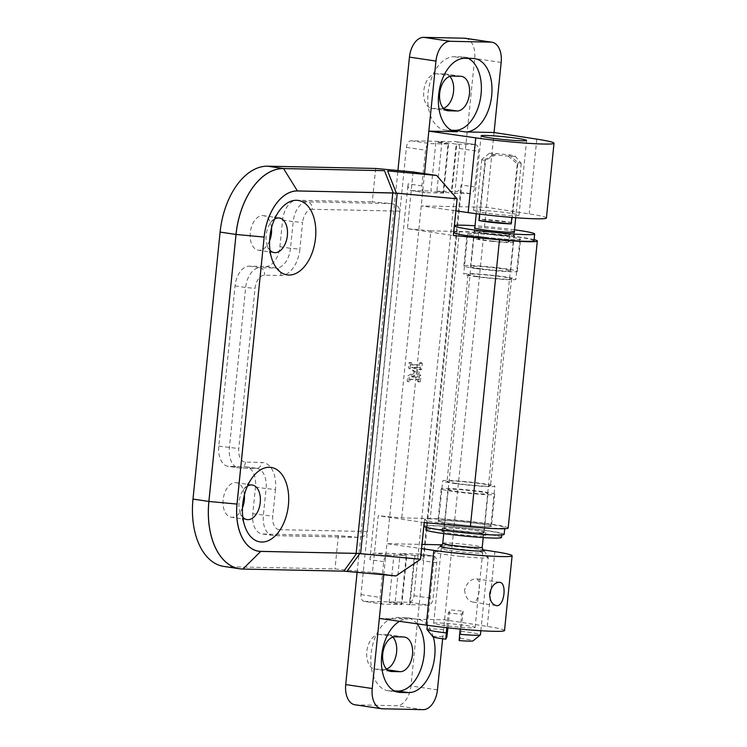 <?xml version="1.0" encoding="UTF-8"?>
<svg xmlns="http://www.w3.org/2000/svg" width="747" height="747" viewBox="0 0 747 747"><rect width="100%" height="100%" fill="white"/><g stroke="black" fill="none" stroke-linecap="round" stroke-linejoin="round"><path stroke-width="0.56" stroke-dasharray="3.73 2.8" d="M242.85 569.055L226.967 566.693L334.992 568.962L372.408 572.445L378.262 515.71L424.221 522.555M508.175 528.036A43.69 2.671 5.8 0 0 478.827 522.508A43.69 2.671 5.8 0 0 430.244 518.493L401.709 517.895L378.262 515.71M534.086 239.647A43.69 2.671 5.8 0 0 499.64 234.521A43.69 2.671 5.8 0 0 459.396 231.467L453.849 231.355M453.821 231.355L430.86 230.87L401.709 517.895M375.666 168.458L372.277 201.83L391.036 203.576C396.676 204.51 399.58 207.031 399.738 211.13L367.188 531.528C366.366 535.226 363.331 537.177 358.084 537.382L338.382 535.58L334.992 568.962M413.1 171.941L407.423 228.685L453.373 235.52M430.86 230.87L407.423 228.685M338.382 535.58L262.963 534.002A20.169 12.167 -81.5 0 1 262.038 533.928A20.169 12.167 -81.5 0 1 252.775 513.721L255.483 487.016A20.169 12.167 -81.5 0 0 246.221 466.819A20.169 12.167 -81.5 0 0 245.287 466.735L228.984 466.399A20.169 12.167 -81.5 0 1 228.05 466.315A20.169 12.167 -81.5 0 1 218.787 446.118L235.062 285.914A20.169 12.167 -81.5 0 1 249.321 266.147L265.633 266.483L276.231 268.061A20.169 12.167 98.5 0 0 290.499 248.293L299.874 249.171A26.892 16.229 98.5 0 1 280.853 275.522L264.55 275.185A13.446 8.114 98.5 0 0 255.044 288.361L238.769 448.564A13.446 8.114 98.5 0 0 245.567 462.085L261.87 462.43A26.892 16.229 98.5 0 1 275.466 489.472L266.091 488.594A20.169 12.167 98.5 0 0 256.819 468.388A20.169 12.167 98.5 0 0 255.894 468.313A6.723 5.341 -88.8 0 0 256.426 468.36A6.723 5.341 -88.8 0 0 261.87 462.43M226.967 566.693A67.221 40.562 -81.5 0 1 223.867 566.431M265.633 266.483A20.169 12.167 -81.5 0 0 279.892 246.715L282.609 220.02A20.169 12.167 -81.5 0 1 296.867 200.252L372.277 201.83M269.592 240.823A17.48 10.551 -81.5 0 1 259.106 250.292A17.48 10.551 -81.5 0 1 258.294 250.226A17.48 10.551 -81.5 0 1 250.348 232.056A17.48 10.551 -81.5 0 1 262.627 215.584A17.48 10.551 -81.5 0 1 263.439 215.65A17.48 10.551 -81.5 0 1 271.506 227.938M242.467 507.829A17.48 10.551 -81.5 0 1 231.981 517.298A17.48 10.551 -81.5 0 1 231.178 517.232A17.48 10.551 -81.5 0 1 223.222 499.052A17.48 10.551 -81.5 0 1 235.51 482.59A17.48 10.551 -81.5 0 1 236.313 482.655A17.48 10.551 -81.5 0 1 244.381 494.934M247.472 486.036A17.48 10.551 98.5 0 0 243.438 489.836A17.48 10.551 98.5 0 0 240.076 512.433A17.48 10.551 98.5 0 0 242.84 517.232M274.597 219.039A17.48 10.551 98.5 0 0 270.554 222.83A17.48 10.551 98.5 0 0 267.202 245.427A17.48 10.551 98.5 0 0 269.956 250.236M452.878 483.234A26.22 1.597 5.8 0 0 480.228 486.176A26.22 1.597 5.8 0 0 494.85 486.213A26.22 1.597 5.8 0 0 468.939 481.974A26.22 1.597 5.8 0 0 442.691 480.919A26.22 1.597 5.8 0 0 452.878 483.234M455.521 483.29A21.85 1.335 5.8 0 0 478.313 485.737A21.85 1.335 5.8 0 0 490.508 485.774A21.85 1.335 5.8 0 0 468.911 482.245A21.85 1.335 5.8 0 0 447.042 481.357A21.85 1.335 5.8 0 0 455.521 483.29M473.897 276.306A26.22 1.597 5.8 0 0 501.246 279.247A26.22 1.597 5.8 0 0 515.869 279.294A26.22 1.597 5.8 0 0 489.957 275.045A26.22 1.597 5.8 0 0 463.71 273.99A26.22 1.597 5.8 0 0 473.897 276.306M476.539 276.362A21.85 1.335 5.8 0 0 499.332 278.808A21.85 1.335 5.8 0 0 511.527 278.846A21.85 1.335 5.8 0 0 489.929 275.316A21.85 1.335 5.8 0 0 468.061 274.429A21.85 1.335 5.8 0 0 476.539 276.362M448.807 523.283A26.22 1.597 5.8 0 0 476.156 526.224A26.22 1.597 5.8 0 0 490.788 526.271A26.22 1.597 5.8 0 0 464.867 522.022A26.22 1.597 5.8 0 0 438.62 520.967A26.22 1.597 5.8 0 0 448.807 523.283M477.959 236.257A26.22 1.597 5.8 0 0 505.308 239.199A26.22 1.597 5.8 0 0 519.94 239.236A26.22 1.597 5.8 0 0 494.019 234.997A26.22 1.597 5.8 0 0 467.781 233.942A26.22 1.597 5.8 0 0 477.959 236.257M420.496 559.232L396.013 575.881L372.51 572.389M413.175 172.015L436.687 175.508L457.099 198.842M514.291 231.701A20.169 1.233 5.8 0 0 494.663 228.694A20.169 1.233 5.8 0 0 474.831 227.686M479.518 268.537A20.169 1.233 5.8 0 0 500.042 270.675A20.169 1.233 5.8 0 0 510.668 270.666A20.169 1.233 5.8 0 0 490.732 267.407A20.169 1.233 5.8 0 0 470.545 266.595A20.169 1.233 5.8 0 0 479.518 268.537M514.478 229.787A40.329 2.465 5.8 0 0 475.027 225.781M533.984 240.665A40.329 2.465 5.8 0 0 494.112 234.138A40.329 2.465 5.8 0 0 453.737 232.513M479.079 236.472A26.892 1.643 5.8 0 0 506.438 239.32A26.892 1.643 5.8 0 0 520.612 239.311A26.892 1.643 5.8 0 0 494.028 234.96A26.892 1.643 5.8 0 0 467.108 233.876A26.892 1.643 5.8 0 0 479.079 236.472M475.82 268.509A26.892 1.643 5.8 0 0 503.189 271.357A26.892 1.643 5.8 0 0 517.354 271.348A26.892 1.643 5.8 0 0 490.77 266.996A26.892 1.643 5.8 0 0 463.859 265.913A26.892 1.643 5.8 0 0 475.82 268.509M445.007 528.764A20.169 1.233 -174.2 0 1 443.961 528.26A20.169 1.233 -174.2 0 1 464.148 529.072A20.169 1.233 -174.2 0 1 484.093 532.331A20.169 1.233 -174.2 0 1 467.202 531.836A20.169 1.233 -174.2 0 1 445.007 528.764M448.938 490.051A20.169 1.233 -174.2 0 1 447.892 489.537A20.169 1.233 -174.2 0 1 468.08 490.349A20.169 1.233 -174.2 0 1 488.024 493.618A20.169 1.233 -174.2 0 1 471.133 493.123A20.169 1.233 -174.2 0 1 448.938 490.051M423.904 526.215A40.329 2.465 -174.2 0 1 464.279 527.84A40.329 2.465 -174.2 0 1 504.15 534.366M426.668 520.556A40.329 2.465 -174.2 0 1 424.576 519.538A40.329 2.465 -174.2 0 1 464.951 521.173A40.329 2.465 -174.2 0 1 504.832 527.69A40.329 2.465 -174.2 0 1 471.058 526.7A40.329 2.465 -174.2 0 1 426.668 520.556M439.348 521.574A26.892 1.643 -174.2 0 1 437.957 520.902A26.892 1.643 -174.2 0 1 464.867 521.985A26.892 1.643 -174.2 0 1 491.451 526.336A26.892 1.643 -174.2 0 1 468.939 525.673A26.892 1.643 -174.2 0 1 439.348 521.574M442.597 489.537A26.892 1.643 -174.2 0 1 441.206 488.865A26.892 1.643 -174.2 0 1 468.126 489.948A26.892 1.643 -174.2 0 1 494.71 494.299A26.892 1.643 -174.2 0 1 472.197 493.636A26.892 1.643 -174.2 0 1 442.597 489.537M442.99 527.83A21.85 1.335 5.8 0 0 442.289 528.082A21.85 1.335 5.8 0 0 463.887 531.621A21.85 1.335 5.8 0 0 485.765 532.499A21.85 1.335 5.8 0 0 466.847 529.249A21.85 1.335 5.8 0 0 442.99 527.83M442.654 531.164A21.85 1.335 5.8 0 0 441.953 531.425A21.85 1.335 5.8 0 0 463.551 534.955A21.85 1.335 5.8 0 0 485.419 535.842A21.85 1.335 5.8 0 0 466.502 532.583A21.85 1.335 5.8 0 0 442.654 531.164M427.452 526.009A37.976 2.316 5.8 0 0 426.238 526.458A37.976 2.316 5.8 0 0 463.794 532.602A37.976 2.316 5.8 0 0 501.807 534.133A37.976 2.316 5.8 0 0 468.929 528.474A37.976 2.316 5.8 0 0 427.452 526.009M501.47 537.466A37.976 2.316 5.8 0 0 468.584 531.817A37.976 2.316 5.8 0 0 427.116 529.343A37.976 2.316 5.8 0 0 425.902 529.791M464.597 589.897C465.157 596.75 467.911 600.821 472.851 602.11C479.565 603.819 481.694 578.869 476.306 578.841C470.909 578.888 466.996 582.576 464.597 589.897M411.98 377.03L419.263 377.179L419.973 375.171L421.131 375.806L420.29 381.82L419.282 381.792L419.076 379.625L410.476 379.448L409.842 381.596L408.796 381.577L409.291 376.18L416.182 372.295L409.972 368.15L410.691 362.781L411.672 362.809L411.933 364.984L420.486 365.134L421.224 363.005L422.372 363.584L421.56 369.634L420.552 369.616L420.281 367.589L412.951 367.431C421.952 370.764 421.625 373.967 411.98 377.03L417.676 376.946L418.385 374.938L419.384 374.957L419.534 375.573L418.703 381.586L417.685 381.558L417.424 379.383L408.889 379.205L408.245 381.362L407.199 381.343L407.694 375.946L414.594 372.053L408.385 367.916L409.104 362.547L410.084 362.575L410.392 364.751L418.899 364.9L419.637 362.771L420.776 363.341L419.973 369.401L418.964 369.382L418.684 367.347L411.364 367.197C420.365 370.531 420.038 373.733 410.383 376.787M419.198 381.203L417.61 380.961M412.951 367.431L411.364 367.197M364.377 601.354A6.723 4.052 -81.5 0 1 364.069 601.326A6.723 4.052 -81.5 0 1 360.978 594.593L406.405 147.364A6.723 4.052 -81.5 0 1 411.158 140.772L455.997 141.715A6.723 4.052 -81.5 0 1 456.314 141.734A6.723 4.052 -81.5 0 1 459.396 148.476L413.969 595.704A6.723 4.052 -81.5 0 1 409.216 602.287L364.377 601.354L383.463 604.183L401.811 604.575L406.788 555.507L406.265 555.432L401.279 604.491L389.094 602.549L395.107 602.67L409.431 604.659L414.417 555.6L400.084 553.611L395.107 602.67M383.463 604.183A6.723 4.052 -81.5 0 1 383.155 604.164A6.723 4.052 -81.5 0 1 380.064 597.423L383.697 561.716A6.723 4.052 -81.5 0 1 388.449 555.124L406.788 555.507M401.811 604.575L401.279 604.491M414.417 555.6L433.288 556.067A6.723 4.052 -81.5 0 1 433.596 556.095A6.723 4.052 -81.5 0 1 436.687 562.827L433.055 598.534A6.723 4.052 -81.5 0 1 428.302 605.126L409.431 604.659M443.074 192.978L443.606 193.053L448.592 143.994L448.06 143.91L443.074 192.978L430.898 191.027L435.875 141.967L448.06 143.91M443.606 193.053L425.267 192.67A6.723 4.052 -81.5 0 1 424.959 192.642A6.723 4.052 -81.5 0 1 421.868 185.91L425.491 150.194A6.723 4.052 -81.5 0 1 430.244 143.611L448.592 143.994M414.94 555.684L409.963 604.743M455.997 141.715L475.092 144.544L456.744 144.162L451.758 193.221L451.235 193.146L456.212 144.087L441.888 142.089L436.902 191.157L451.235 193.146M475.092 144.544A6.723 4.052 -81.5 0 1 475.4 144.573A6.723 4.052 -81.5 0 1 478.482 151.305L474.859 187.021A6.723 4.052 -81.5 0 1 470.106 193.613L451.758 193.221M383.697 561.716L369.905 559.662L408.086 183.855A6.723 4.052 -81.5 0 0 411.167 190.597L424.959 192.642M425.267 192.67L411.476 190.616A6.723 4.052 -81.5 0 1 411.167 190.597M474.859 187.021L461.076 184.967A6.723 4.052 -81.5 0 1 456.324 191.559L436.902 191.157M369.905 559.662A6.723 4.052 -81.5 0 1 374.667 553.079L394.08 553.48L406.265 555.432M433.288 556.067L419.506 554.013A6.723 4.052 -81.5 0 1 419.814 554.041A6.723 4.052 -81.5 0 1 422.905 560.773L461.076 184.967M437.443 689.883L410.934 685.942A20.169 12.167 -81.5 0 1 396.666 705.71L355.908 704.86A20.169 12.167 -81.5 0 1 354.974 704.776M465.4 38.284A20.169 12.167 -81.5 0 1 474.672 58.49L410.934 685.942M389.094 602.549L394.08 553.48M456.744 144.162L456.212 144.087M411.476 190.616L430.898 191.027M441.888 142.089L435.875 141.967M419.506 554.013L400.084 553.611M482.403 212.606A22.858 1.391 5.8 0 0 506.251 215.164A22.858 1.391 5.8 0 0 519.006 215.201A22.858 1.391 5.8 0 0 496.41 211.504A22.858 1.391 5.8 0 0 473.533 210.589A22.858 1.391 5.8 0 0 482.403 212.606M546.421 217.993A50.413 3.081 5.8 0 0 529.193 213.894L486.465 207.274L421.243 205.911L455.903 210.859M494.056 132.518L452.159 545.03L442.215 544.824M424.52 173.64L386.937 543.667L421.597 548.615M379.336 618.423L407.871 619.02A36.967 22.307 98.5 0 0 399.552 621.317M417.041 623.81A36.967 22.307 98.5 0 0 407.124 617.76A36.967 22.307 98.5 0 0 405.425 617.62L397.273 617.452A36.967 22.307 98.5 0 0 371.278 652.28A36.967 22.307 98.5 0 0 388.104 690.732A36.967 22.307 98.5 0 0 389.813 690.872L394.528 690.975M504.524 630.505A50.413 3.081 5.8 0 0 487.296 626.416L444.558 619.795L416.023 619.198L405.425 617.62M441.729 625.146A20.841 1.27 5.8 0 0 463.467 627.48A20.841 1.27 5.8 0 0 475.092 627.517A20.841 1.27 5.8 0 0 454.493 624.147A20.841 1.27 5.8 0 0 433.633 623.306A20.841 1.27 5.8 0 0 441.729 625.146M433.335 637.014A36.967 22.307 98.5 0 0 417.732 619.338A36.967 22.307 98.5 0 0 416.023 619.198M468.266 58.387A36.967 22.307 98.5 0 0 464.083 57.061A36.967 22.307 98.5 0 0 462.374 56.912L454.223 56.744A36.967 22.307 98.5 0 0 428.236 91.582A36.967 22.307 98.5 0 0 445.063 130.025A36.967 22.307 98.5 0 0 446.762 130.165L451.487 130.267M392.885 637.126A17.48 10.551 98.5 0 0 388.561 634.689A17.48 10.551 98.5 0 0 387.758 634.614L379.196 634.436A17.48 10.551 98.5 0 0 366.908 650.908A17.48 10.551 98.5 0 0 374.863 669.079A17.48 10.551 98.5 0 0 375.666 669.144L384.229 669.331A17.48 10.551 98.5 0 0 386.442 669.004M449.843 76.418A17.48 10.551 98.5 0 0 445.52 73.981A17.48 10.551 98.5 0 0 444.708 73.916L436.145 73.729A17.48 10.551 98.5 0 0 423.866 90.2A17.48 10.551 98.5 0 0 431.822 108.371A17.48 10.551 98.5 0 0 432.625 108.446L441.188 108.623A17.48 10.551 98.5 0 0 443.401 108.296M357.113 572.323L397.927 170.531M442.635 638.769L452.159 545.03L483.048 549.82M383.771 574.807L386.937 543.667L422.027 544.404M449.32 550.39A20.841 1.27 5.8 0 0 471.058 552.724A20.841 1.27 5.8 0 0 482.693 552.761A20.841 1.27 5.8 0 0 462.085 549.39A20.841 1.27 5.8 0 0 441.225 548.55A20.841 1.27 5.8 0 0 449.32 550.39M447.948 627.835L449.769 609.851A26.892 1.643 -174.2 0 1 463.14 611.233L461.665 614.277A26.892 1.643 -174.2 0 1 448.303 612.895L449.769 609.851M446.79 627.704L448.303 612.895M460.161 629.077L461.665 614.277M459.153 640.562L460.227 638.34L463.14 611.233M460.227 638.34A20.169 1.233 -174.2 0 1 473.028 640.87M460.768 556.431A26.892 1.643 -174.2 0 1 434.782 552.145A26.892 1.643 -174.2 0 1 434.81 552.08A26.892 1.643 -174.2 0 1 468.948 554.031A26.892 1.643 -174.2 0 1 488.258 557.505A26.892 1.643 -174.2 0 1 488.277 557.579A26.892 1.643 -174.2 0 1 460.768 556.431M426.939 629.366A26.892 1.643 -174.2 0 1 447.742 629.88M461.104 631.252A26.892 1.643 -174.2 0 1 480.433 634.801M492.927 241.421A19.833 1.214 -174.2 0 1 473.757 238.256A19.833 1.214 -174.2 0 1 493.608 239.059A19.833 1.214 -174.2 0 1 513.217 242.261A19.833 1.214 -174.2 0 1 492.927 241.421M495.457 154.834A13.11 0.803 -174.2 0 1 489.154 153.452A13.11 0.803 -174.2 0 1 496.101 153.499L508.875 154.806A13.11 0.803 -174.2 0 1 515.187 156.095A13.11 0.803 -174.2 0 1 508.231 156.151L495.457 154.834L485.046 160.502L479.602 214.128M508.231 156.151L517.279 163.826L511.835 217.414M508.875 154.806L517.923 162.491L511.826 222.559L479.593 219.245L485.69 159.167L496.101 153.499M493.73 234.493A15.463 0.943 -174.2 0 1 478.78 232.028A15.463 0.943 -174.2 0 1 494.262 232.644A15.463 0.943 -174.2 0 1 509.547 235.146A15.463 0.943 -174.2 0 1 493.73 234.493M493.048 241.169A15.463 0.943 -174.2 0 1 478.108 238.704A15.463 0.943 -174.2 0 1 493.58 239.32A15.463 0.943 -174.2 0 1 508.866 241.823A15.463 0.943 -174.2 0 1 493.048 241.169M493.599 234.745A19.833 1.214 -174.2 0 1 474.438 231.579A19.833 1.214 -174.2 0 1 494.29 232.382A19.833 1.214 -174.2 0 1 513.889 235.594A19.833 1.214 -174.2 0 1 493.599 234.745M483.851 550.436A22.186 1.354 5.8 0 0 462.804 547.196A22.186 1.354 5.8 0 0 440.553 546.038M485.046 160.502A19.833 1.214 -174.2 0 1 481.759 159.494A19.833 1.214 -174.2 0 1 481.806 159.419A19.833 1.214 -174.2 0 1 485.69 159.167M432.98 636.808A20.169 1.233 -174.2 0 1 446.865 636.967M517.923 162.491A19.833 1.214 -174.2 0 1 521.182 163.425A19.833 1.214 -174.2 0 1 521.219 163.5A19.833 1.214 -174.2 0 1 517.279 163.826M511.826 222.559A19.833 1.214 5.8 0 0 479.593 219.245M395.966 575.946L372.408 572.445M459.396 231.467L430.244 518.493M245.287 466.735L255.894 468.313L239.591 467.967A6.723 5.341 -88.8 0 0 240.123 468.014A6.723 5.341 -88.8 0 0 245.567 462.085M255.483 487.016L266.091 488.594L263.374 515.299A20.169 12.167 98.5 0 0 272.636 535.496A20.169 12.167 98.5 0 0 273.57 535.58L357.131 537.326M279.892 246.715L290.499 248.293L293.207 221.598L302.591 222.466L299.874 249.171M235.062 285.914L245.67 287.492L229.394 447.686A20.169 12.167 98.5 0 0 238.657 467.893A20.169 12.167 98.5 0 0 239.591 467.967L228.984 466.399M249.321 266.147L259.928 267.725A20.169 12.167 98.5 0 0 245.67 287.492L255.044 288.361M282.609 220.02L293.207 221.598A20.169 12.167 98.5 0 1 307.475 201.821A6.723 5.341 91.2 0 1 312.097 209.291A13.446 8.114 98.5 0 0 302.591 222.466M296.867 200.252L307.475 201.821L391.036 203.576M262.963 534.002L273.57 535.58A6.723 5.341 91.2 0 0 274.112 535.627A6.723 5.341 91.2 0 0 279.546 529.688L367.188 531.528M252.775 513.721L272.758 516.168A13.446 8.114 98.5 0 0 279.546 529.688M218.787 446.118L238.769 448.564M275.466 489.472L272.758 516.168M280.853 275.522A6.723 5.341 91.2 0 0 276.231 268.061L259.928 267.725A6.723 5.341 91.2 0 1 264.55 275.185M399.738 211.13L312.097 209.291M411.98 364.984L410.392 364.751M409.216 602.287L428.302 605.126M406.405 147.364L425.491 150.194M421.868 185.91L408.086 183.855M360.978 594.593L380.064 597.423M411.158 140.772L430.244 143.611M459.396 148.476L478.482 151.305M470.106 193.613L456.324 191.559M413.969 595.704L433.055 598.534M388.449 555.124L374.667 553.079M436.687 562.827L422.905 560.773M355.908 704.86L382.417 708.791M423.175 709.65L396.666 705.71M501.172 62.431L474.672 58.49M536.785 139.129L529.193 213.894M407.871 619.02L397.273 617.452M397.04 691.946L389.813 690.872M453.989 131.239L446.762 130.165M464.83 58.322L454.223 56.744M472.982 58.49L462.374 56.912M444.194 109.071L441.188 108.623M446.93 110.565L432.625 108.446M460.619 76.278L444.708 73.916M452.056 76.101L436.145 73.729M387.245 669.779L384.229 669.331M389.981 671.273L375.666 669.144M403.66 636.976L387.758 634.614M395.098 636.799L379.196 634.436M487.296 626.416L494.887 551.65M442.775 543.312A19.833 1.214 -174.2 0 1 462.626 544.105A19.833 1.214 -174.2 0 1 482.226 547.318M240.076 512.433L244.932 526.476M243.438 489.836L252.169 477.809M267.202 245.427L272.057 259.48M270.554 222.83L279.294 210.803M246.221 466.819L256.819 468.388L240.123 468.014L228.05 466.315M358.084 537.382L274.112 535.627L262.038 533.928M490.788 526.271L494.85 486.213M438.62 520.967L442.691 480.919M279.341 218.021L263.439 215.65M274.205 252.589L258.294 250.226M252.225 485.018L236.313 482.655M247.08 519.595L231.178 517.232M468.061 274.429L447.042 481.357M511.527 278.846L490.508 485.774M467.781 233.942L463.71 273.99M519.94 239.236L515.869 279.294M510.668 270.666L514.599 231.953M470.545 266.595L474.476 227.882M517.354 271.348L520.612 239.311M463.859 265.913L467.108 233.876M447.892 489.537L443.961 528.26M488.024 493.618L484.093 532.331M424.576 519.538L424.277 522.555M504.832 527.69L504.729 528.717M441.206 488.865L437.957 520.902M494.71 494.299L491.451 526.336M442.289 528.082L441.953 531.425M485.765 532.499L485.419 535.842M426.238 526.458L426.154 527.279M501.807 534.133L501.723 534.955M499.65 582.305L476.306 578.841M496.185 605.574L472.851 602.11M420.598 375.003L419.011 374.77M419.665 381.997L418.068 381.764M419.076 379.625L417.48 379.392M409.188 381.782L407.601 381.549M411.308 362.631L409.711 362.398M411.933 364.984L410.346 364.741M475.4 144.573L456.314 141.734M383.155 604.164L364.069 601.326M419.814 554.041L433.596 556.095M519.006 215.201L526.598 140.445M473.533 210.589L481.124 135.823M398.711 692.301L388.104 690.732M417.732 619.338L407.124 617.76M455.661 131.603L445.063 130.025M474.69 58.63L464.083 57.061M461.422 76.343L445.52 73.981M447.724 110.743L431.822 108.371M404.463 637.051L388.561 634.689M390.765 671.441L374.863 669.079M475.092 627.517L482.693 552.761M433.633 623.306L441.225 548.55M421.868 362.855L420.272 362.622M420.935 369.83L419.338 369.597M420.281 367.589L418.684 367.347M480.853 630.72L488.277 557.579M427.349 625.286L434.782 552.145M473.757 238.256L443.755 533.591M513.217 242.261L483.216 537.597M478.78 232.028L478.108 238.704M509.547 235.146L508.866 241.823M440.132 546.197L434.81 552.08M484.233 550.679L488.258 557.505M489.154 153.452L481.806 159.419M515.187 156.095L521.182 163.425M481.759 159.494L476.25 213.707M474.784 228.134L474.438 231.579M521.219 163.5L515.71 217.713M514.244 232.14L513.889 235.594"/><path stroke-width="1.12" d="M359.83 553.546L356.17 553.368L392.782 192.969L393.296 193.034L297.409 190.924L283.533 168.551A67.221 40.562 98.5 0 0 235.987 234.446L220.104 232.084L192.987 499.089A67.221 40.562 -81.5 0 0 223.867 566.431L239.75 568.794A67.221 40.562 98.5 0 0 242.85 569.055L343.807 571.156L396.022 575.9M269.35 467.286A37.639 22.718 98.5 0 0 252.169 477.809A37.639 22.718 98.5 0 0 244.932 526.476A37.639 22.718 98.5 0 0 284.224 521.948A37.639 22.718 98.5 0 0 269.35 467.286M296.475 200.289A37.639 22.718 98.5 0 0 279.294 210.803A37.639 22.718 98.5 0 0 272.057 259.48A37.639 22.718 98.5 0 0 311.34 254.942A37.639 22.718 98.5 0 0 296.475 200.289M360.596 553.704L420.458 559.279L424.184 522.545L470.339 526.85A43.69 2.671 5.8 0 0 508.175 528.036L537.326 241.01A43.69 2.671 5.8 0 0 534.086 239.647M453.345 235.52L457.108 198.786L453.345 235.52L499.491 239.815A43.69 2.671 5.8 0 0 537.326 241.01M220.104 232.084A67.221 40.562 -81.5 0 1 267.65 166.189L375.666 168.458L413.1 171.941L436.65 175.442L457.071 198.786L396.424 193.193L387.618 170.895L436.65 175.461L413.091 171.941M271.506 227.938A17.48 10.551 -81.5 0 1 269.592 240.823M244.381 494.934A17.48 10.551 -81.5 0 1 242.467 507.829M242.84 517.232A17.48 10.551 98.5 0 0 247.08 519.595A17.48 10.551 98.5 0 0 260.087 503.861A17.48 10.551 98.5 0 0 252.225 485.018A17.48 10.551 98.5 0 0 251.412 484.952A17.48 10.551 98.5 0 0 247.472 486.036M269.956 250.236A17.48 10.551 98.5 0 0 274.205 252.589A17.48 10.551 98.5 0 0 287.203 236.855A17.48 10.551 98.5 0 0 279.341 218.021A17.48 10.551 98.5 0 0 278.538 217.947A17.48 10.551 98.5 0 0 274.597 219.039M453.401 235.52L457.127 198.842M393.296 193.034L397.217 193.258L360.605 553.658L420.524 559.232L395.966 575.946L346.935 571.362L395.966 575.946L420.496 559.288L424.221 522.555M436.687 175.508L457.071 198.833L397.217 193.212M436.65 175.442L387.609 170.876M474.831 227.686A20.169 1.233 5.8 0 0 474.476 227.882A20.169 1.233 5.8 0 0 483.449 229.824A20.169 1.233 5.8 0 0 503.973 231.962A20.169 1.233 5.8 0 0 514.599 231.953A20.169 1.233 5.8 0 0 514.291 231.701M475.027 225.781A40.329 2.465 5.8 0 0 454.409 225.837A40.329 2.465 5.8 0 0 472.365 229.731A40.329 2.465 5.8 0 0 513.404 234.007A40.329 2.465 5.8 0 0 534.665 233.988A40.329 2.465 5.8 0 0 514.478 229.787M454.409 225.837L453.737 232.513A40.329 2.465 5.8 0 0 471.693 236.407A40.329 2.465 5.8 0 0 512.731 240.683A40.329 2.465 5.8 0 0 533.984 240.665L534.665 233.988M504.729 528.717L504.15 534.366A40.329 2.465 -174.2 0 1 470.377 533.377A40.329 2.465 -174.2 0 1 425.995 527.233A40.329 2.465 -174.2 0 1 423.904 526.215L424.277 522.555M426.154 527.279L425.902 529.791A37.976 2.316 5.8 0 0 463.457 535.935A37.976 2.316 5.8 0 0 501.47 537.466L501.723 534.955M489.696 593.632C489.687 600.373 491.853 604.351 496.185 605.574C504.262 607.507 507.344 582.707 499.65 582.305C494.71 582.408 491.386 586.18 489.696 593.632M345.712 684.569L372.221 688.51A20.169 12.167 98.5 0 0 381.484 708.716L354.974 704.776A20.169 12.167 -81.5 0 1 345.712 684.569L357.113 572.323M381.484 708.716A20.169 12.167 98.5 0 0 382.417 708.791L423.175 709.65A20.169 12.167 98.5 0 0 437.443 689.883L442.635 638.769M397.927 170.531L409.449 57.117A20.169 12.167 -81.5 0 1 423.708 37.35L450.217 41.29A20.169 12.167 98.5 0 0 435.959 61.058L428.834 131.145L475.755 137.85A50.413 3.081 5.8 0 0 527.242 143.237A50.413 3.081 5.8 0 0 554.013 143.228A50.413 3.081 5.8 0 0 536.785 139.129L494.056 132.518L465.521 131.92A36.967 22.307 98.5 0 0 491.517 97.082A36.967 22.307 98.5 0 0 474.69 58.63A36.967 22.307 98.5 0 0 472.982 58.49L464.83 58.322A36.967 22.307 98.5 0 0 438.834 93.16A36.967 22.307 98.5 0 0 455.661 131.603A36.967 22.307 98.5 0 0 457.369 131.743L428.834 131.145L424.52 173.64M494.056 132.518L501.172 62.431A20.169 12.167 98.5 0 0 491.909 42.224A20.169 12.167 98.5 0 0 490.984 42.14L464.475 38.209A20.169 12.167 -81.5 0 1 465.4 38.284L491.909 42.224M490.004 137.84A22.858 1.391 5.8 0 0 513.843 140.408A22.858 1.391 5.8 0 0 526.598 140.445A22.858 1.391 5.8 0 0 504.001 136.748A22.858 1.391 5.8 0 0 481.124 135.823A22.858 1.391 5.8 0 0 490.004 137.84M455.903 210.859L468.164 212.615A50.413 3.081 5.8 0 0 519.651 217.993A50.413 3.081 5.8 0 0 546.421 217.993L554.013 143.228M399.552 621.317A36.967 22.307 98.5 0 0 381.418 660.6A36.967 22.307 98.5 0 0 398.711 692.301A36.967 22.307 98.5 0 0 400.42 692.45L397.04 691.946M394.528 690.975L397.964 691.04A36.967 22.307 98.5 0 0 422.13 665.222A36.967 22.307 98.5 0 0 417.041 623.81M433.335 637.014A36.967 22.307 98.5 0 1 430.057 674.196A36.967 22.307 98.5 0 1 408.572 692.618L400.42 692.45M372.221 688.51L379.336 618.423L426.257 625.127A50.413 3.081 5.8 0 0 477.744 630.515A50.413 3.081 5.8 0 0 504.524 630.505L512.115 555.749A50.413 3.081 5.8 0 0 494.887 551.65L483.048 549.82M451.487 130.267L454.923 130.342A36.967 22.307 98.5 0 0 480.358 99.071A36.967 22.307 98.5 0 0 468.266 58.387M448.527 110.808L457.089 110.986A17.48 10.551 98.5 0 0 469.377 94.514A17.48 10.551 98.5 0 0 461.422 76.343A17.48 10.551 98.5 0 0 460.619 76.278L452.056 76.101A17.48 10.551 98.5 0 0 439.768 92.563A17.48 10.551 98.5 0 0 447.724 110.743A17.48 10.551 98.5 0 0 448.527 110.808L446.93 110.565M464.475 38.209L423.708 37.35M450.217 41.29L490.984 42.14M386.442 669.004A17.48 10.551 98.5 0 0 396.162 654.998A17.48 10.551 98.5 0 0 392.885 637.126M443.401 108.296A17.48 10.551 98.5 0 0 453.121 94.29A17.48 10.551 98.5 0 0 449.843 76.418M379.336 618.423L383.771 574.807M391.577 671.516L400.131 671.693A17.48 10.551 98.5 0 0 412.419 655.222A17.48 10.551 98.5 0 0 404.463 637.051A17.48 10.551 98.5 0 0 403.66 636.976L395.098 636.799A17.48 10.551 98.5 0 0 382.819 653.27A17.48 10.551 98.5 0 0 390.765 671.441A17.48 10.551 98.5 0 0 391.577 671.516L389.981 671.273M442.215 544.824L422.027 544.404M421.597 548.615L433.858 550.371A50.413 3.081 5.8 0 0 485.335 555.759A50.413 3.081 5.8 0 0 512.115 555.749M446.79 627.704L445.782 639.189L446.865 636.967L447.948 627.835M480.853 630.72L480.433 634.801A26.892 1.643 -174.2 0 1 480.377 634.903A26.892 1.643 -174.2 0 1 459.638 634.296L460.161 629.077M459.638 634.296L459.153 640.562A20.169 1.233 -174.2 0 0 473.028 640.87L480.377 634.903M446.267 632.924A26.892 1.643 -174.2 0 1 426.976 629.478A26.892 1.643 -174.2 0 1 426.939 629.366L427.349 625.286M479.602 214.128L478.948 220.58L511.181 223.895L511.835 217.414M478.948 220.58A19.833 1.214 5.8 0 0 494.822 222.727A19.833 1.214 5.8 0 0 511.181 223.895M461.553 549.792A22.186 1.354 5.8 0 0 484.233 550.679A22.186 1.354 5.8 0 0 483.851 550.436C483.711 549.615 483.43 552.005 482.226 547.318A19.833 1.214 -174.2 0 1 461.935 546.468A19.833 1.214 -174.2 0 1 442.775 543.312C440.655 547.663 440.861 545.263 440.553 546.038A22.186 1.354 5.8 0 0 440.132 546.197A22.186 1.354 5.8 0 0 461.553 549.792M445.782 639.189A20.169 1.233 -174.2 0 1 432.98 636.808L426.976 629.478M396.433 193.24L393.286 192.987L384.481 170.69L283.571 168.579A67.202 40.553 98.5 0 0 236.033 234.455L208.871 501.452L192.987 499.089M392.773 192.922L297.418 190.971A47.024 28.377 98.5 0 0 264.158 237.07L236.995 504.066A47.07 28.405 98.5 0 0 260.796 551.417L356.683 553.378L343.807 571.156L242.85 569.055L343.769 571.175M356.151 553.415L260.815 551.37A47.024 28.377 98.5 0 1 237.042 504.076L264.158 237.07M499.491 239.815L470.339 526.85M384.444 170.671L283.533 168.551L267.65 166.189M237.042 504.076L208.871 501.452A67.221 40.562 98.5 0 0 239.75 568.794L242.859 569.055M260.815 551.37L242.887 569.037A67.202 40.553 98.5 0 1 208.917 501.452L236.033 234.455L264.121 237.07A47.07 28.405 98.5 0 1 297.409 190.924L297.418 190.971M356.692 553.34L359.821 553.583L346.935 571.362M420.524 559.232L424.249 522.555M409.449 57.117L435.959 61.058M475.755 137.85L468.164 212.615M408.572 692.618L397.964 691.04M465.521 131.92L454.923 130.342M457.369 131.743L453.989 131.239M457.089 110.986L444.194 109.071M400.131 671.693L387.245 669.779M426.257 625.127L433.858 550.371M443.755 533.591L442.775 543.312M483.216 537.597L482.226 547.318M476.25 213.707L474.784 228.134M515.71 217.713L514.244 232.14"/></g></svg>
